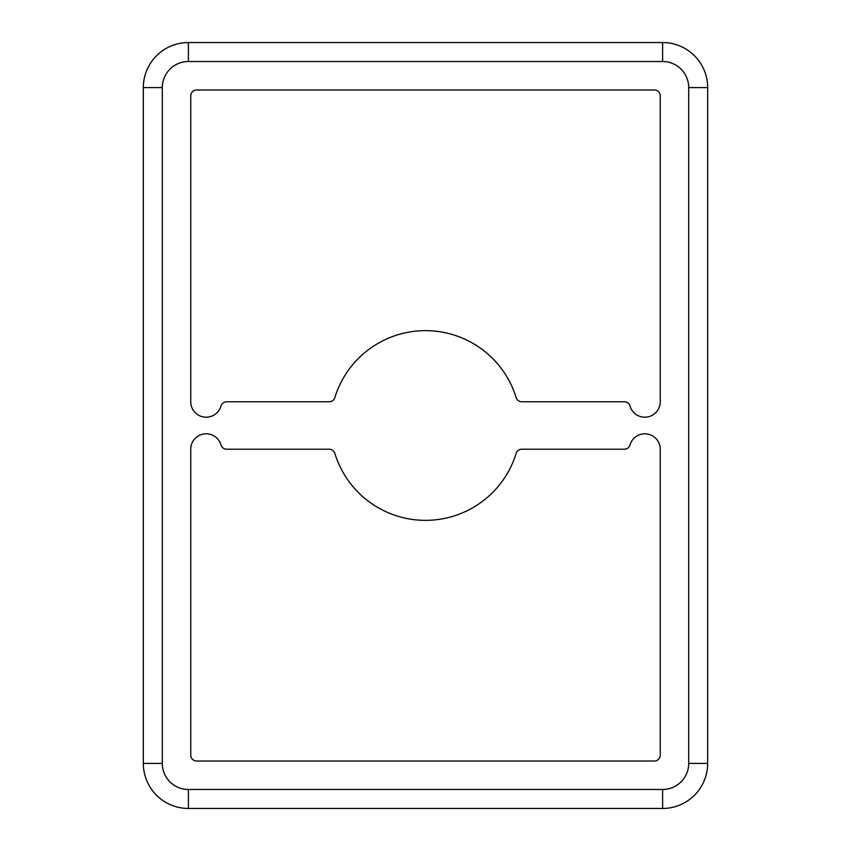 <?xml version="1.0" encoding="UTF-8"?>
<svg xmlns="http://www.w3.org/2000/svg" width="851" height="851" viewBox="0 0 851 851"><rect width="100%" height="100%" fill="white"/><g stroke="black" fill="none" stroke-linecap="round" stroke-linejoin="round"><path stroke-width="1.28" d="M226.664 449.211A5.925 5.925 0 0 1 220.973 444.935A15.414 15.414 0 0 0 190.752 449.211L190.752 755.103A5.925 5.925 0 0 0 196.677 761.028L654.323 761.028A5.925 5.925 0 0 0 660.248 755.103L660.248 449.211A15.414 15.414 0 0 0 630.027 444.935A5.925 5.925 0 0 1 624.336 449.211L521.823 449.211A5.925 5.925 0 0 0 516.153 453.392A94.844 94.844 0 0 1 334.847 453.392A5.925 5.925 0 0 0 329.177 449.211L226.664 449.211M220.973 406.065A5.925 5.925 0 0 1 226.664 401.789L329.177 401.789A5.925 5.925 0 0 0 334.847 397.608A94.844 94.844 0 0 1 516.153 397.608A5.925 5.925 0 0 0 521.823 401.789L624.336 401.789A5.925 5.925 0 0 1 630.027 406.065A15.414 15.414 0 0 0 660.248 401.789L660.248 95.897A5.925 5.925 0 0 0 654.323 89.972L196.677 89.972A5.925 5.925 0 0 0 190.752 95.897L190.752 401.789A15.414 15.414 0 0 0 220.973 406.065M662.621 42.55L188.379 42.55A45.05 45.05 0 0 0 143.33 87.6L143.33 763.4A45.05 45.05 0 0 0 188.379 808.45L662.621 808.45A45.05 45.05 0 0 0 707.67 763.4L707.67 87.6A45.05 45.05 0 0 0 662.621 42.55L662.621 61.517L188.379 61.517L188.379 42.55A45.05 45.05 0 0 0 143.33 87.6L162.296 87.6L162.296 763.4A26.083 26.083 0 0 0 188.379 789.483L662.621 789.483A26.083 26.083 0 0 0 688.704 763.4L707.67 763.4M662.621 789.483L662.621 808.45M688.704 763.4L688.704 87.6A26.083 26.083 0 0 0 662.621 61.517M688.704 87.6L707.67 87.6M188.379 789.483L188.379 808.45M162.296 763.4L143.33 763.4M188.379 61.517A26.083 26.083 0 0 0 162.296 87.6"/></g></svg>
